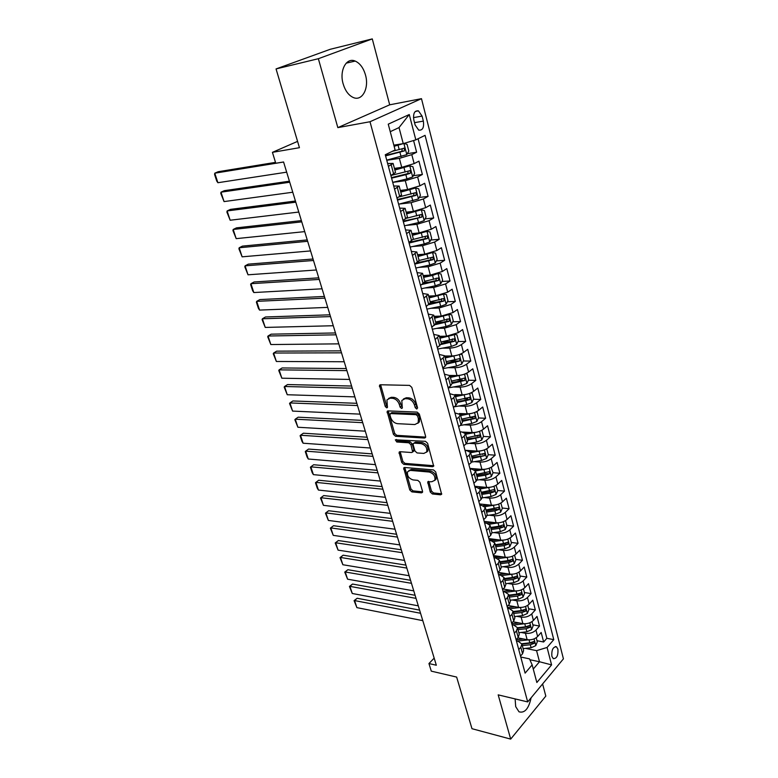 <?xml version="1.0" encoding="UTF-8"?>
<svg xmlns="http://www.w3.org/2000/svg" width="778" height="778" viewBox="0 0 778 778"><rect width="100%" height="100%" fill="white"/><g stroke="black" fill="none" stroke-linecap="round" stroke-linejoin="round"><path stroke-width="1.17" d="M416.775 409.043L417.553 407.76L411.795 387.366L409.588 385.392L380.442 384.76L379.479 385.285L385.256 406.515L386.744 407.857L387.425 407.497L386.929 399.911L390.05 398.21L392.443 398.287C395.662 398.754 397.957 400.826 399.328 404.492L400.077 407.089L401.584 408.45L402.294 408.061L401.818 400.466L405.056 398.686L407.507 398.774C410.794 399.24 413.128 401.331 414.499 405.046L415.238 407.672L416.775 409.043M515.114 698.907L515.697 706.628L519.004 711.812C524.693 713.397 528.719 708.729 531.092 697.827M365.475 74.951C363.394 67.861 359.961 63.232 355.176 61.073C346.385 57.076 339.13 70.603 343.156 83.888C345.267 90.851 348.641 95.393 353.28 97.513C362.217 101.597 369.365 88.128 365.475 74.951M557.914 649.144L556.455 646.781C552.993 646.81 551.456 649.99 551.865 656.321L553.304 658.655C556.776 658.616 558.312 655.446 557.914 649.144M430.263 492.036L432.383 493.972L440.562 494.808L441.641 494.273L435.67 471.867L433.511 469.912L404.696 467.49L403.704 467.986L409.773 489.965L411.854 491.881L421.443 492.853L422.473 492.348L422.522 491.249L419.925 482.292L417.825 480.366L413.04 479.919C408.722 478.431 406.904 475.708 407.575 471.75L410.259 470.398L429.223 472.032C433.618 473.491 435.486 476.224 434.824 480.25L431.975 481.679L427.735 481.913L430.263 492.036L431.44 491.015L433.55 492.96L441.729 493.787L440.562 494.808M318.358 58.71L337.837 127.621L389.69 104.816L372.283 38.9L318.358 58.71L276.054 68.931L299.442 147.694L272.426 152.342L275.772 163.254L283.581 161.98L436.332 665.239L428.95 663.546L431.275 671.142L456.647 677.074L471.983 728.704L510.689 739.1L545.816 696.096L542.606 683.95M337.837 127.621L369.997 121.738L527.688 701.921L498.183 694.861L510.689 739.1M424.496 438.053L425.556 437.499L425.615 436.293L419.342 414.081L417.154 412.107L388.105 410.901L387.133 411.426L393.444 434.377L395.555 436.293L424.496 438.053L425.683 437.11L396.77 435.34L395.555 436.293M427.589 443.275L433.677 466.178L432.607 466.722L403.782 464.369L401.691 462.453L399.085 452.213L400.067 451.707L411.63 452.543L412.651 452.018L410.94 444.715L408.81 442.779L396.761 441.992L395.321 439.813L425.42 441.311L427.589 443.275M276.054 68.931L330.28 49.277L372.283 38.9M537.005 640.712L543.647 642.006L541.177 632.465L537.637 636.511L535.964 630.102C533.173 632.718 529.672 633.778 525.442 633.292L521.085 632.446M532.842 624.831L539.514 626.066L537.015 616.409L533.436 620.416L531.734 613.92C528.923 616.516 525.393 617.586 521.153 617.129L516.699 616.322M528.641 608.766L535.332 609.933L532.794 600.159L529.176 604.117L527.455 597.533C524.615 600.101 521.065 601.18 516.806 600.762L512.245 599.984M524.382 592.496L531.092 593.595L528.525 583.695L524.868 587.604L523.127 580.952C520.258 583.49 516.68 584.57 512.41 584.19L507.733 583.451M497.998 572.647L505.321 573.765M520.064 576.021L526.803 577.052L524.207 567.026L520.501 570.896L518.741 564.147C515.843 566.666 512.245 567.755 507.956 567.415L503.162 566.705M493.563 556.202L499.729 557.077M515.697 559.343L522.456 560.296L519.821 550.143L516.077 553.965L514.297 547.138C511.37 549.618 507.752 550.717 503.444 550.425L498.523 549.745M489.08 539.553L493.991 540.195M511.282 542.451L518.06 543.336L515.396 533.056L511.603 536.82L509.794 529.906C506.838 532.366 503.191 533.465 498.873 533.212L493.816 532.58M484.529 522.699L488.098 523.127M506.799 525.345L513.606 526.152L510.903 515.736L507.071 519.461L505.243 512.449C502.248 514.88 498.581 515.989 494.244 515.775L489.041 515.182M502.267 508.024L509.094 508.754L506.352 498.202L502.471 501.868L500.624 494.769C497.599 497.161 493.913 498.28 489.556 498.115L484.188 497.57M497.667 490.48L504.514 491.122L501.742 480.434L497.823 484.052L495.946 476.856C492.892 479.219 489.177 480.347 484.811 480.221L479.267 479.734M493.019 472.703L499.884 473.267L497.074 462.443L493.106 465.993L491.21 458.709C488.117 461.033 484.383 462.171 479.997 462.093L474.269 461.665M482.214 454.264L483.021 454.323M488.283 454.692L495.197 455.179L492.348 444.209L488.331 447.7L486.406 440.319C483.284 442.614 479.52 443.752 475.115 443.732L469.183 443.353M476.544 436.05L478.139 436.147M483.42 436.448L490.441 436.847L487.553 425.731L483.488 429.164L481.533 421.686C478.382 423.942 474.59 425.089 470.175 425.119L464.019 424.807M470.496 417.601L473.15 417.728M478.489 417.961L485.618 418.272L482.7 407.011L478.587 410.385L476.603 402.8C473.413 405.027 469.601 406.174 465.166 406.252L458.767 406.019M463.921 398.929L468.055 399.056M473.491 399.231L480.736 399.454L477.78 388.037L473.617 391.344L471.604 383.651C468.385 385.839 464.544 387.006 460.09 387.133L453.418 386.987M457.065 380.053L462.784 380.15M468.414 380.248L475.796 380.374L472.791 368.801L468.58 372.049L466.537 364.25C463.28 366.399 459.419 367.566 454.945 367.751L447.982 367.693M449.937 360.973L457.221 360.992L446.601 363.112M463.27 361.011L470.778 361.041L467.734 349.312L463.464 352.483L461.403 344.586C458.106 346.696 454.216 347.873 449.733 348.106L442.429 348.155M442.468 341.698L451.065 341.6M458.057 341.523L465.691 341.445L462.609 329.551L458.291 332.653L456.2 324.65L444.442 328.19L436.759 328.355M435.641 322.209L444.16 321.995M452.757 321.771L460.547 321.577L457.415 309.518L453.039 312.552L450.919 304.431L439.084 308L430.973 308.292M430.341 302.438L436.896 302.175M447.379 301.747L455.315 301.426L452.144 289.212L447.72 292.168L445.57 283.931L433.647 287.52L425.041 287.967M424.662 282.414L429.262 282.161M441.923 281.451L450.024 281.004L446.805 268.614L442.322 271.493L440.134 263.139L428.133 266.757L418.963 267.369M417.844 262.196L421.17 261.962M436.38 260.883L444.646 260.299L441.389 247.725L436.847 250.526L434.63 242.055L422.542 245.702L412.71 246.519M409.967 241.822L412.534 241.608M430.759 240.023L439.2 239.293L435.894 226.544L431.294 229.257L429.048 220.67L416.872 224.336L406.252 225.396M403.179 221.127L421.832 217.091L421.793 214.465L421.151 214.504L406.845 218.18M425.041 218.881L433.677 217.986L430.322 205.061L425.663 207.687L423.388 198.974L411.115 202.669L399.552 204.011M419.235 197.437L428.075 196.387L424.671 183.268L419.945 185.806L417.64 176.966L405.28 180.691L392.715 182.363L406.982 178.911L405.863 174.69L410.298 173.29L410.23 170.596L390.935 175.478M413.332 175.702L422.386 174.467L418.934 161.163L414.149 163.613L401.74 167.348L394.427 168.398M537.637 636.511C534.865 639.146 531.364 640.206 527.144 639.701L517.827 637.863M533.436 620.416C530.635 623.022 527.114 624.082 522.874 623.616L513.013 621.787M529.176 604.117C526.346 606.694 522.806 607.764 518.556 607.336L508.122 605.508M524.868 587.604C522.009 590.162 518.44 591.241 514.18 590.842L503.123 589.034M520.501 570.896C517.613 573.415 514.025 574.504 509.746 574.154L498.037 572.365M516.077 553.965C513.159 556.465 509.551 557.554 505.253 557.243L493.398 555.57M511.603 536.82C508.656 539.29 505.029 540.389 500.711 540.117L488.808 538.58M507.071 519.461C504.086 521.902 500.439 523.001 496.101 522.777L484.169 521.367M502.471 501.868C499.466 504.28 495.79 505.389 491.443 505.204L479.472 503.94M497.823 484.052C494.779 486.425 491.074 487.543 486.717 487.407L474.706 486.289M493.106 465.993C490.033 468.337 486.308 469.465 481.922 469.377L469.883 468.405M488.331 447.7C485.219 450.015 481.475 451.143 477.079 451.104L464.991 450.287M483.488 429.164C480.347 431.44 476.574 432.587 472.158 432.587L463.046 432.091M478.587 410.385C475.407 412.622 471.604 413.77 467.179 413.828L459.38 413.507M473.617 391.344C470.398 393.542 466.576 394.699 462.132 394.816L454.829 394.611M468.58 372.049C465.332 374.208 461.471 375.375 457.017 375.541L449.888 375.443M463.464 352.483C460.187 354.612 456.307 355.779 451.824 356.003L444.695 356.003M458.291 332.653L446.562 336.193L439.414 336.3M453.039 312.552L441.233 316.111L434.066 316.325M447.72 292.168L435.826 295.747L428.639 296.068M442.322 271.493L430.351 275.101L423.135 275.538M436.847 250.526L424.788 254.163L417.553 254.717M431.294 229.257L419.148 232.923L411.893 233.594M425.663 207.687L413.429 211.373L406.155 212.17M419.945 185.806L407.623 189.521L400.33 190.445M413.828 119.929L415.131 124.995L418.71 130.13C422.649 130.548 424.195 127.543 423.358 121.115L422.075 116.087L418.447 110.875C414.518 110.457 412.982 113.481 413.828 119.929M369.997 121.738L421.481 98.67L563.418 658.859L527.688 701.921M543.647 642.006L546.856 638.3L553.771 639.642L425.07 135.343L415.822 139.855L403.247 143.629L393.833 145.155M553.771 639.642L547.08 647.461L551.583 664.889L536.849 682.51L532.162 664.889L525.111 673.126L385.275 154.754L395.107 149.95L388.251 124.169L409.267 114.531L415.822 139.855M516.436 641.004L518.255 641.364L521.882 644.048L520.822 647.247L518.761 649.591M512.06 624.773L513.879 625.113L517.516 627.739L516.427 630.88L514.336 633.204M507.635 608.338L509.454 608.668L513.081 611.216L511.973 614.319L509.862 616.604M503.142 591.698L504.971 592L508.598 594.48L507.46 597.533L505.33 599.799M498.591 574.845L500.429 575.127L504.056 577.529L502.899 580.534L500.731 582.771M493.991 557.777L495.829 558.04L499.457 560.364L498.27 563.311L496.082 565.528M489.323 540.486L491.171 540.729L494.798 542.976L493.583 545.874L491.365 548.052M484.597 522.972L486.454 523.195L490.072 525.354L488.837 528.194L486.59 530.343M479.812 505.223L481.67 505.428L485.297 507.499L484.023 510.29L481.747 512.41M474.969 487.252L476.826 487.427L480.444 489.411L479.141 492.143L476.846 494.224M470.048 469.027L471.915 469.183L475.533 471.079L474.201 473.753L471.876 475.805M465.069 450.569L466.946 450.695L470.554 452.504L469.192 455.111L466.839 457.133M460.022 431.858L461.908 431.965L465.507 433.677L464.116 436.215L461.733 438.209M454.906 412.894L460.391 414.586L458.971 417.066L456.56 419.021M449.723 393.678L455.208 395.243L453.749 397.646L451.308 399.561M444.471 374.189L449.956 375.628L448.468 377.962L445.989 379.839M439.142 354.437L444.627 355.74L443.1 358.006L440.591 359.835M433.735 334.404L439.22 335.571L435.126 339.558M428.26 314.098L433.735 315.119L429.573 318.98M422.697 293.501L428.182 294.376L423.942 298.12M417.066 272.611L422.542 273.331L418.233 276.949M411.348 251.42L416.823 251.984L412.447 255.476M405.552 229.928L411.017 230.337L406.563 233.682M399.668 208.115L405.134 208.358L400.602 211.577M393.697 185.991L399.153 186.068L394.543 189.132M407.332 153.655L416.619 152.225L411.805 154.637L399.357 158.381L386.763 160.287M387.639 163.536L393.094 163.438L388.407 166.356M395.516 172.492L390.867 175.507M520.511 656.087L522.563 653.734L523.623 650.525L521.882 644.048M523.429 638.962L516.115 639.779L518.197 637.454L519.266 634.284L517.516 627.739L525.568 626.796L524.771 623.781M511.661 623.266L513.762 620.97L514.861 617.849L513.081 611.216M507.149 606.548L509.279 604.273L510.397 601.2L508.598 594.48M502.578 589.607L504.728 587.361L505.885 584.336L504.056 577.529M497.949 572.452L500.128 570.225L501.304 567.259L499.457 560.364M493.262 555.064L495.469 552.876L496.665 549.958L494.798 542.976M488.506 537.452L490.743 535.293L491.968 532.424L490.072 525.354M483.692 519.616L485.949 517.477L487.213 514.666L485.297 507.499M478.82 501.528L481.105 499.427L482.389 496.675L480.444 489.411M473.87 483.206L476.185 481.135L477.507 478.441L475.533 471.079M468.862 464.631L471.205 462.599L472.557 459.963L470.554 452.504M463.785 445.804L466.158 443.81L467.539 441.233L465.507 433.677M458.641 426.723L461.033 424.759L462.453 422.25L460.391 414.586L465.098 413.74M453.418 407.38L455.85 405.445L457.289 403.014L455.208 395.243M448.128 387.765L450.588 385.869L452.067 383.505L449.956 375.628M442.76 367.877L445.249 366.02L446.767 363.725L444.627 355.74M437.324 347.708L441.389 343.672L439.22 335.571M431.8 327.246L435.943 323.327L433.735 315.119M426.208 306.503L430.409 302.7L428.182 294.376M420.528 285.458L424.807 281.782L422.542 273.331M414.771 264.102L419.118 260.562L416.823 251.984M408.927 242.435L413.351 239.031L411.017 230.337M402.994 220.456L407.497 217.188L405.134 208.358M396.974 198.147L401.545 194.977M422.386 174.467L417.64 176.966M428.075 196.387L423.388 198.974M433.677 217.986L429.048 220.67M439.2 239.293L434.63 242.055M444.646 260.299L440.134 263.139M450.024 281.004L445.57 283.931M455.315 301.426L450.919 304.431M460.547 321.577L456.2 324.65M465.691 341.445L461.403 344.586M470.778 361.041L466.537 364.25M475.796 380.374L471.604 383.651M480.736 399.454L476.603 402.8M485.618 418.272L481.533 421.686M490.441 436.847L486.406 440.319M495.197 455.179L491.21 458.709M499.884 473.267L495.946 476.856M504.514 491.122L500.624 494.769M509.094 508.754L505.243 512.449M513.606 526.152L509.794 529.906M518.06 543.336L514.297 547.138M522.456 560.296L518.741 564.147M526.803 577.052L523.127 580.952M531.092 593.595L527.455 597.533M535.332 609.933L531.734 613.92M539.514 626.066L535.964 630.102M546.856 638.3L418.087 138.747M416.619 152.225L413.585 140.526M529.876 659.734L539.494 661.747L536.577 650.651L525.413 648.385M403.247 143.629L399.026 127.582L390.245 131.686M389.69 104.816L421.481 98.67M434.173 658.12L428.95 663.546M297.566 141.382L272.426 152.342M533.27 669.07L539.494 661.747L551.583 664.889M520.764 657.031L529.487 658.859L532.162 664.889M536.577 650.651L547.08 647.461M399.026 127.582L409.267 114.531M417.601 408.003L415.744 404.103C414.373 400.398 412.039 398.307 408.751 397.84L407.507 398.774M403.442 398.968L406.301 397.762L408.751 397.84M388.543 398.462L391.305 397.295L393.697 397.364C396.916 397.83 399.211 399.892 400.582 403.568L402.391 407.4M380.607 384.76L386.51 405.591L387.512 406.806M388.241 410.901L394.67 433.424L396.77 435.34M417.621 416.065L416.094 414.684L390.605 413.575L389.875 414.82L390.663 417.504C392.015 421.102 394.281 423.154 397.461 423.67L414.859 424.555L418.185 422.765L418.399 418.797L417.621 416.065L418.856 415.112L417.329 413.731L416.094 414.684M390.391 413.595L391.849 412.641L417.329 413.731M417.844 423.3L419.42 421.812L419.624 417.844L418.399 418.797M418.856 415.112L419.624 417.844M432.607 466.722L433.803 465.721L404.988 463.387L403.782 464.369M400.164 451.717L402.897 461.48L404.988 463.387M413.254 451.532L413.915 449.869L412.155 443.752L410.025 441.816L397.976 441.038L396.761 441.992M396.459 439.482L397.976 441.038M423.845 453.428L426.665 451.96C427.385 447.807 425.508 445.016 421.044 443.577L414.275 443.139L413.244 443.674L413.186 444.87L414.956 450.997L417.086 452.942L423.845 453.428M426.509 452.232L427.871 450.977C428.59 446.825 426.714 444.034 422.25 442.604L421.044 443.577M413.877 443.168L415.491 442.167L422.25 442.604M428.785 481.387L431.44 491.015M434.708 480.464L436.001 479.238C436.672 475.222 434.805 472.479 430.419 471.03L429.223 472.032M408.878 470.573L411.455 469.416L430.419 471.03M404.774 467.49L410.959 488.973L413.03 490.879L422.6 491.852M403.218 143.638L394.135 146.293M400.845 144.018L394.018 145.865M275.5 162.369L218.171 171.724L214.777 173.193L283.591 162.018M403.947 143.424L407.059 144.338L408.82 151.088L406.748 154.657L386.724 160.142M286.674 172.162L217.898 182.723L216.761 181.109L214.582 174.457L214.777 173.193L217.898 182.723M402.265 148.715L401.856 151.302L385.46 155.435M385.577 155.882L404.404 150.913L404.307 148.17L392.268 151.34M406.982 178.911L412.612 176.956L414.655 173.377L412.914 166.725L409.695 165.85L394.864 170.032M409.695 165.85L394.728 169.546M289.416 181.186L224.346 190.668L220.991 192.185L289.727 182.227M292.761 192.234L224.064 201.59L220.777 193.382L220.991 192.185L224.064 201.59M408.226 171.131L407.75 173.64L391.451 177.647M391.587 178.152L405.863 174.69M398.618 204.235L418.389 198.944L420.412 195.346L418.69 188.782L415.51 187.994L400.777 192.117M415.51 187.994L413.546 188.237M412.972 188.402L400.631 191.583M295.436 201.025L230.444 209.379L227.127 210.935L295.786 202.183M298.781 212.054L230.162 220.232L226.894 212.083L227.127 210.935L230.162 220.232M414.091 193.226L413.565 195.657L397.354 199.547M397.5 200.102L416.104 195.356L416.055 192.691L415.413 192.72L399.347 196.873M404.443 225.805L418.545 222.586L424.088 220.612L426.072 216.994L424.38 210.537L421.248 209.817L406.612 213.882M421.248 209.817L419.994 209.953M417.893 210.537L406.456 213.298M301.378 220.602L236.463 227.866L233.186 229.461L301.757 221.866M304.713 231.62L236.191 238.642L232.943 230.551L233.186 229.461L236.191 238.642M403.344 221.73L421.832 217.091M419.867 215L419.303 217.363M410.181 247.073L424.204 243.961L429.699 241.977L431.664 238.35L430.001 231.97L426.976 231.348L412.359 235.345M426.898 231.338L426.179 231.406M422.279 232.428L412.194 234.713M307.242 239.925L242.415 246.12L239.177 247.764L307.66 241.297M310.578 250.924L242.133 256.828L238.914 248.785L239.177 247.764L242.133 256.828M425.556 236.463L424.944 238.749L409.014 242.386M409.092 243.057L427.472 238.535L427.453 235.938L426.801 235.977L413.283 239.42M415.831 268.05L429.777 265.035L435.233 263.042L437.178 259.395L435.534 253.113L432.549 252.558L418.029 256.497M426.033 254.027L417.854 255.816M313.028 259.006L248.289 264.15L245.089 265.843L313.476 260.484M316.364 269.985L248.017 274.799L244.807 266.805L245.089 265.843L248.017 274.799M414.81 264.082L433.035 259.667L433.035 257.1L419.099 260.484M431.168 257.635L430.516 259.842L416.658 262.945M437.936 273.486L432.539 275.461L423.621 277.357M430.759 275.072L423.426 276.637M318.747 277.843L254.105 281.976L250.924 283.698L319.223 279.428M440.737 283.717L438.043 273.477L440.99 273.953L442.604 280.148L440.688 283.805L435.281 285.808L421.413 288.726M322.073 288.803L253.823 292.547L252.665 290.797L250.642 284.612L250.924 283.698L253.823 292.547M422.084 284.456L438.52 280.498L438.539 277.97L424.671 281.296M436.215 278.106L436.011 280.644L423.806 283.309M443.032 294.308L429.135 297.935M435.699 295.757L428.931 297.157M324.397 296.447L259.833 299.579L256.701 301.349L324.903 298.13M443.586 294.113L446.368 294.502L447.963 300.609L446.076 304.286L440.708 306.299L426.918 309.119M327.713 307.388L259.56 310.091L258.393 308.312L256.4 302.204L256.701 301.349L259.56 310.091M429.018 304.626L443.927 301.047L443.956 298.548L430.176 301.806M441.68 298.664L441.427 301.144L430.166 303.556M448.05 314.827L434.571 318.212M440.659 316.131L434.348 317.405M329.969 314.818L265.502 316.977L262.4 318.776L330.504 316.597M449.12 314.468L451.678 314.769L453.253 320.799L451.376 324.484L446.057 326.507L432.335 329.23M333.285 325.739L265.23 327.421L262.089 319.593L262.4 318.776L265.23 327.421M435.388 324.621L449.256 321.304L449.305 318.844L435.592 322.043M447.068 318.931L446.767 321.372L435.952 323.638M453 335.075L439.93 338.226M445.609 336.203L439.706 337.37M335.474 332.955L271.114 334.17L268.04 336.008L336.047 334.822M454.576 334.53L456.91 334.764L458.466 340.706L456.608 344.401L451.337 346.434L437.693 349.069M338.78 343.857L270.832 344.547L267.71 336.767L268.04 336.008L270.832 344.547M441.262 344.43L454.517 341.289L454.585 338.848L440.941 341.989M452.378 338.926L452.037 341.318L441.35 343.497M457.872 355.031L445.22 357.958M450.54 356.003L444.977 357.063M340.91 350.868L276.647 351.16L273.613 353.037L341.513 352.833M459.973 354.321L462.064 354.476L463.6 360.34L461.772 364.055L456.54 366.088L442.964 368.636M344.216 361.751L276.365 361.478L273.263 353.747L273.613 353.037L276.365 361.478M446.786 364.036L459.71 361.002L459.788 358.59L446.212 361.673M462.686 374.714L450.433 377.427M455.431 375.511L450.18 376.484M346.288 368.568L282.122 367.955L279.117 369.861L346.91 370.62M465.302 373.829L467.16 373.926L468.677 379.713L466.868 383.437L461.675 385.48L448.177 387.94M349.585 379.431L281.84 378.205L278.757 370.523L279.117 369.861L281.84 378.205M452.037 383.408L464.826 380.442L464.913 378.069L451.415 381.094M464.826 380.442L451.785 382.455M467.442 394.125L455.577 396.624M460.284 394.757L455.325 395.652M351.588 386.044L287.529 384.556L284.554 386.501L352.24 388.183M470.573 393.065L472.188 393.123L473.676 398.832L471.896 402.557L466.742 404.609L454.08 406.845M354.875 396.887L287.247 394.738L284.184 387.113L284.554 386.501L287.247 394.738M457.163 402.527L469.873 399.629L469.98 397.276L456.55 400.252M469.873 399.629L456.9 401.545M472.129 413.264L460.664 415.578M356.83 403.315L292.868 400.962L289.931 402.936L357.501 405.542M475.854 412L477.138 412.058L478.616 417.689L476.856 421.433L471.74 423.485L460.168 425.469M360.117 414.139L292.596 411.085L289.552 403.5L289.931 402.936L292.596 411.085M477.138 412.058L475.776 412.039M462.22 421.404L474.852 418.554L474.969 416.23L461.617 419.148M474.852 418.554L461.947 420.373M476.758 432.14L465.672 434.27M469.863 432.461L465.322 433.239M362.003 420.373L298.159 417.183L295.251 419.186L362.704 422.678M481.047 430.691L482.029 430.74L483.488 436.293L481.747 440.047L476.671 442.108L466.071 443.878M365.281 431.177L297.886 427.248L294.862 419.712L295.251 419.186L297.886 427.248M482.029 430.74L480.911 430.749M467.208 440.017L479.773 437.226L479.9 434.931L466.615 437.8M479.773 437.226L466.926 438.957M481.339 450.763L470.612 452.718M474.599 450.939L470.048 451.687M367.119 437.226L303.381 433.22L300.502 435.252L367.848 439.619M486.143 449.13L486.863 449.178L488.292 454.663L486.571 458.417L481.533 460.488L471.75 462.064M370.396 448.011L303.109 443.217L301.922 441.291L300.104 435.729L300.502 435.252L303.109 443.217M486.863 449.178L485.987 449.207M472.129 458.398L484.626 455.655L484.762 453.38L471.546 456.2M484.626 455.655L471.838 457.299M485.861 469.134L475.494 470.933M479.277 469.163L474.58 469.912M372.176 453.885L308.545 449.071L305.696 451.133L372.925 456.346M491.142 467.335L493.038 472.791L491.336 476.554L486.338 478.626L477.128 480.065M375.443 464.641L308.273 459.01L307.086 457.075L305.287 451.571L305.696 451.133L308.273 459.01M491.628 467.374L491.006 467.403M476.992 476.525L485.433 475.202L489.411 473.841L489.556 471.594L476.408 474.366M489.411 473.841L486.979 473.646L476.69 475.397M490.325 487.242L480.24 488.915M483.906 487.145L478.937 487.913M377.174 470.34L313.66 464.738L310.84 466.839L377.943 472.878M496.043 485.307L497.726 490.675L496.043 494.448L491.074 496.529L482.272 497.862M380.432 481.076L313.388 474.629L312.192 472.674L310.412 467.228L310.84 466.839L313.388 474.629M481.786 494.429L490.179 493.145L494.137 491.793L494.293 489.566L481.212 492.289M494.137 491.793L491.706 491.56L481.475 493.262M494.74 505.116L484.84 506.673M488.496 504.893L483.109 505.7M382.105 486.6L318.708 480.24L315.917 482.37L382.902 489.216M500.876 503.055L502.345 508.335L500.682 512.119L495.761 514.2L487.223 515.454M385.363 497.317L318.435 490.062L317.239 488.098L315.479 482.72L315.917 482.37L318.435 490.062M486.522 512.089L494.876 510.864L498.795 509.512L498.961 507.305L485.958 509.989M498.795 509.512L496.383 509.25L486.201 510.893M499.106 522.748L489.323 524.216M493.028 522.417L487.038 523.283M386.987 502.676L323.697 495.567L320.935 497.726L387.804 505.36M505.564 520.608L506.906 525.772L505.262 529.555L500.38 531.646L492.027 532.833M390.235 513.363L323.424 505.33L320.497 498.027L323.697 495.567M491.2 529.536L499.505 528.35L503.405 527.007L503.57 524.819L498.951 526.259L490.636 527.455M503.405 527.007L500.993 526.716L490.869 528.311M320.497 498.027L320.935 497.726L323.424 505.33M503.424 540.146L493.67 541.537M497.521 539.708L490.675 540.661M391.811 518.556L328.637 510.728L325.904 512.906L392.647 521.318M510.105 537.987L511.418 542.976L509.785 546.769L504.932 548.869L496.675 549.997M395.049 529.225L328.365 520.433L325.447 513.169L328.637 510.728M495.81 546.749L504.076 545.611L507.946 544.269L508.131 542.11L503.531 543.55L495.265 544.697M507.946 544.269L505.544 543.958L495.479 545.495M325.447 513.169L325.904 512.906L328.365 520.433M507.684 557.32L497.91 558.653M501.956 556.776L494.254 557.816M396.576 534.262L333.519 525.714L330.815 527.922L397.432 537.092M514.598 555.142L515.863 559.975L514.258 563.768L509.434 565.869L501.226 566.958M399.804 544.901L333.256 535.371L330.349 528.145L333.519 525.714M500.371 563.758L508.588 562.659L512.43 561.317L512.624 559.178L508.044 560.627L499.826 561.726M512.43 561.317L510.037 560.977L500.021 562.465M330.349 528.145L330.815 527.922L333.256 535.371M511.905 574.261L502.024 575.545M506.342 573.629L498.542 574.641M401.283 549.783L338.352 540.535L335.678 542.772L402.168 552.672M519.033 572.083L520.258 576.751L518.663 580.553L513.888 582.664L505.71 583.704M404.511 560.403L338.08 550.134L335.201 542.966L338.352 540.535M504.864 580.544L513.042 579.484L516.864 578.151L517.059 576.031L512.508 577.48L504.329 578.54M516.864 578.151L514.482 577.782L504.514 579.221M335.201 542.966L335.678 542.772L338.08 550.134M510.689 590.278L503.016 591.231M405.941 565.12L343.127 555.2L340.482 557.456L406.836 568.086M516.067 590.979L506.001 592.243M523.419 588.81L524.596 593.322L523.02 597.134L518.274 599.245L510.144 600.246M409.16 575.72L342.865 564.74L339.996 557.612L343.127 555.2M509.308 597.115L517.448 596.104L521.241 594.781L521.445 592.68L516.923 594.12L508.773 595.141M521.241 594.781L518.858 594.382L508.948 595.773M339.996 557.612L340.482 557.456L342.865 564.74M514.978 606.704L507.431 607.618M410.541 580.291L347.863 569.71L345.238 571.986L411.465 583.315M520.21 607.482L509.833 608.736M527.737 605.323L528.884 609.689L527.319 613.502L522.612 615.612L514.521 616.575M413.76 590.872L347.591 579.192L344.742 572.102L347.863 569.71M513.694 613.492L521.785 612.519L525.558 611.197L525.772 609.116L521.27 610.565L513.169 611.537M525.558 611.197L523.186 610.769L513.324 612.121M344.742 572.102L345.238 571.986L347.591 579.192M519.227 622.935L511.798 623.8M415.102 595.287L352.531 584.054L349.935 586.359L416.036 598.379M524.343 623.771L513.48 625.045M532.006 621.641L533.115 625.852L531.569 629.674L526.891 631.785L518.848 632.709M418.301 605.838L352.269 593.488L349.429 586.437L352.531 584.054M518.031 629.655L526.084 628.731L529.828 627.408L530.042 625.347L525.568 626.796M529.828 627.408L527.465 626.961L517.652 628.264M349.429 586.437L349.935 586.359L352.269 593.488M419.595 610.117L357.16 598.253L354.583 600.577L420.558 613.268M528.447 639.856L517.107 641.13M536.227 637.746L537.297 641.821L535.77 645.643L531.121 647.753L523.117 648.638M422.794 620.65L356.888 607.628L354.078 600.626L357.16 598.253M522.31 645.623L530.324 644.738L534.039 643.416L534.262 641.373L529.818 642.822L521.785 643.727M534.039 643.416L531.685 642.949L521.921 644.203M354.078 600.626L354.583 600.577L356.888 607.628M527.144 639.701L525.442 633.292M522.874 623.616L521.153 617.129M518.556 607.336L516.806 600.762M514.18 590.842L512.41 584.19M509.746 574.154L507.956 567.415M505.253 557.243L503.444 550.425M500.711 540.117L498.873 533.212M496.101 522.777L494.244 515.775M491.443 505.204L489.556 498.115M486.717 487.407L484.811 480.221M481.922 469.377L479.997 462.093M477.079 451.104L475.115 443.732M472.158 432.587L470.175 425.119M467.179 413.828L465.166 406.252M462.132 394.816L460.09 387.133M457.017 375.541L454.945 367.751M451.824 356.003L449.733 348.106M446.562 336.193L444.442 328.19M441.233 316.111L439.084 308M435.826 295.747L433.647 287.52M430.351 275.101L428.133 266.757M424.788 254.163L422.542 245.702M419.148 232.923L416.872 224.336M413.429 211.373L411.115 202.669M407.623 189.521L405.28 180.691M401.74 167.348L399.357 158.381M393.678 174.078L391.227 164.946M522.563 653.734L520.822 647.247M518.197 637.454L516.427 630.88M513.762 620.97L511.973 614.319M509.279 604.273L507.46 597.533M504.728 587.361L502.899 580.534M500.128 570.225L498.27 563.311M495.469 552.876L493.583 545.874M490.743 535.293L488.837 528.194M485.949 517.477L484.023 510.29M481.105 499.427L479.141 492.143M476.185 481.135L474.201 473.753M471.205 462.599L469.192 455.111M466.158 443.81L464.116 436.215M461.033 424.759L458.971 417.066M455.85 405.445L453.749 397.646M450.588 385.869L448.468 377.962M445.249 366.02L443.1 358.006M439.842 345.889L437.664 337.759M434.357 325.476L432.14 317.229M428.795 304.772L426.548 296.408M423.154 283.776L420.869 275.286M417.426 262.468L415.112 253.861M411.62 240.849L409.277 232.116M405.727 218.919L403.344 210.06M399.746 196.659L397.325 187.673M414.149 163.613L411.805 154.637M413.468 117.634L422.075 116.087M414.538 122.661L423.358 121.115M415.744 404.103L414.499 405.046M406.301 397.762L405.056 398.686M401.322 406.155L400.077 407.089M400.582 403.568L399.328 404.492M393.697 397.364L392.443 398.287M391.305 397.295L390.05 398.21M386.51 405.591L385.256 406.515M380.675 385.703L379.411 386.608M416.483 406.719L415.238 407.672M394.67 433.424L393.444 434.377M388.319 411.757L387.074 412.69M391.849 412.641L390.605 413.575M402.897 461.48L401.691 462.453M400.242 452.426L399.036 453.399M413.915 449.869L412.71 450.841M412.155 443.752L410.94 444.715M410.025 441.816L408.81 442.779M415.491 442.167L414.275 443.139M428.863 482.02L427.686 483.021M411.455 469.416L410.259 470.398M422.6 491.871L421.443 492.853M413.03 490.879L411.854 491.881M410.959 488.973L409.773 489.965M404.852 468.161L403.656 469.134M433.55 492.96L432.383 493.972M406.806 154.569L403.879 143.444M399.221 149.609L398.083 145.311M401.069 156.592L399.931 152.313M401.856 151.302L404.404 150.913M412.661 176.869L409.773 165.87M405.153 172.026L404.035 167.795M407.75 173.64L410.298 173.29M418.438 198.857L415.598 188.013M411.008 194.121L409.899 189.949M412.797 200.909L411.698 196.746M413.565 195.657L416.104 195.356M424.136 220.524L421.326 209.836M416.775 215.895L415.685 211.781M418.545 222.586L417.455 218.492M429.748 241.89L426.976 231.348M422.454 237.368L421.384 233.312M424.204 243.961L423.135 239.925M424.944 238.749L427.472 238.535M435.281 262.954L432.549 252.558M428.056 258.529L427.005 254.532M429.777 265.035L428.727 261.058M430.516 259.842L433.035 259.667M433.589 279.399L432.539 275.461M435.281 285.808L434.241 281.889M436.011 280.644L438.52 280.498M446.125 304.198L443.479 294.152M439.035 299.977L438.004 296.087M440.708 306.299L439.687 302.428M441.427 301.144L443.927 301.047M451.425 324.397L448.848 314.565M444.403 320.273L443.392 316.442M446.057 326.507L445.045 322.685M446.767 321.372L449.256 321.304M456.657 344.314L454.138 334.696M449.703 340.287L448.702 336.504M451.337 346.434L450.336 342.67M452.037 341.318L454.517 341.289M461.821 363.958L459.351 354.554M454.936 360.029L453.944 356.295M456.54 366.088L455.558 362.373M457.231 360.992L459.71 361.002M466.917 383.34L464.495 374.14M460.09 379.499L459.117 375.823M461.675 385.48L460.702 381.813M471.945 402.469L469.572 393.464M465.176 398.706L464.213 395.078M466.742 404.609L465.779 401.001M476.895 421.336L474.58 412.525M470.194 417.66L469.251 414.081M471.74 423.485L470.797 419.916M481.786 439.949L479.52 431.333M475.144 436.361L474.21 432.831M476.671 442.108L475.737 438.588M486.62 458.33L484.402 449.888M480.036 454.819L479.112 451.328M481.533 460.488L480.619 457.017M491.385 476.457L489.216 468.2M484.859 473.034L483.945 469.591M486.338 478.626L485.433 475.202M496.082 494.351L493.962 486.279M489.615 491.006L488.71 487.611M491.074 496.529L490.179 493.145M500.721 512.021L498.649 504.115M494.312 508.744L493.427 505.399M495.761 514.2L494.876 510.864M505.311 529.458L503.278 521.727M498.951 526.259L498.076 522.952M500.38 531.646L499.505 528.35M509.833 546.681L507.84 539.105M503.531 543.55L502.666 540.282M504.932 548.869L504.076 545.611M514.297 563.68L512.352 556.27M508.044 560.627L507.198 557.398M509.434 565.869L508.588 562.659M518.702 580.466L516.806 573.221M512.508 577.48L511.671 574.29M513.888 582.664L513.042 579.484M523.059 597.037L521.202 589.948M516.923 594.12L516.086 590.979M518.274 599.245L517.448 596.104M527.367 613.404L525.539 606.47M521.27 610.565L520.453 607.482M522.612 615.612L521.785 612.519M531.607 629.577L529.828 622.789M526.891 631.785L526.084 628.731M535.809 645.545L534.058 638.903M529.818 642.822L529.03 639.876M531.121 647.753L530.324 644.738M346.181 63.164L355.176 61.073M555.317 646.547L556.455 646.781M395.525 172.531L393.094 163.438M401.555 195.025L399.153 186.068M415.277 111.458L418.447 110.875M380.199 384.77L379.479 385.285M387.804 410.92L387.133 411.426M419.42 421.812L418.185 422.765M399.678 451.746L399.085 452.213M413.857 451.046L412.651 452.018M427.871 450.977L426.665 451.96M428.289 481.426L427.735 481.913M436.001 479.238L434.824 480.25M404.268 467.529L403.704 467.986M403.383 148.316L404.307 148.17M409.364 170.713L410.23 170.596M415.248 192.788L416.055 192.691M421.034 214.553L421.793 214.465M426.733 236.006L427.453 235.938M432.344 257.148L433.035 257.1M437.878 278.009L438.539 277.97M443.324 298.577L443.956 298.548M448.702 318.854L449.305 318.844M453.992 338.858L454.585 338.848M459.224 358.59L459.788 358.59M464.378 378.059L464.913 378.069M469.465 397.257L469.98 397.276M474.473 416.201L474.969 416.23"/></g></svg>
